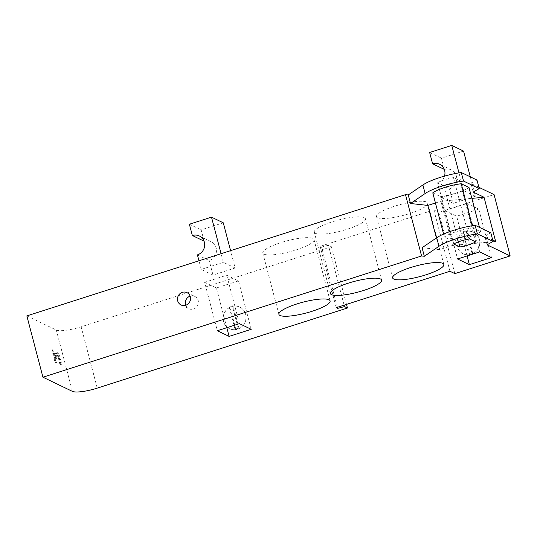 <?xml version="1.0" encoding="UTF-8"?>
<svg xmlns="http://www.w3.org/2000/svg" width="537" height="537" viewBox="0 0 537 537"><rect width="100%" height="100%" fill="white"/><g stroke="black" fill="none" stroke-linecap="round" stroke-linejoin="round"><path stroke-width="0.4" stroke-dasharray="2.69 2.01" d="M60.56 361.925L60.768 363.824L61.621 364.24L60.661 359.367C59.62 355.548 58.56 353.333 57.472 352.708L56.539 353.151L56.023 359.743L53.485 350.077L52.787 349.741L55.976 361.884L56.821 362.294L57.016 358.233C57.177 355.863 57.546 354.91 58.13 355.366L57.184 355.669C56.519 355.474 56.15 356.427 56.07 358.535L55.875 362.596L55.029 362.186L51.841 350.05L52.539 350.379L55.076 360.052L55.593 353.453L56.526 353.01C57.271 352.95 58.338 355.172 59.708 359.669L60.674 364.542L59.822 364.133L58.191 357.004L56.821 355.622L58.13 355.366L59.137 356.702L60.56 361.925L59.607 362.233M56.023 352.937L57.472 352.708L56.023 352.937M61.621 364.24L60.674 364.542M56.539 353.151L55.593 353.453M56.21 355.293L55.264 355.595M56.023 359.743L55.076 360.052M53.485 350.077L52.539 350.379M52.787 349.741L51.841 350.05M55.976 361.884L55.029 362.186M56.821 362.294L55.875 362.596M60.728 363.683L59.782 363.985M60.768 363.824L59.822 364.133M185.748 305.244A6.827 6.471 -64.3 0 0 188.903 308.735A6.827 6.471 -64.3 0 0 195.985 307.647A6.827 6.471 -64.3 0 0 198.187 300.559A6.827 6.471 -64.3 0 0 194.824 296.424A6.827 6.471 -64.3 0 0 190.125 296.142M463.236 253.82A11.955 11.331 -64.3 0 0 478.628 247.953A11.955 11.331 -64.3 0 0 473.594 232.273A11.955 11.331 -64.3 0 0 463.901 232.373A11.955 11.331 -64.3 0 0 456.974 243.16A11.955 11.331 -64.3 0 0 463.236 253.82L463.136 253.766A11.955 11.331 115.7 0 0 469.674 254.686L463.807 232.326L462.921 231.897A11.955 11.331 115.7 0 1 466.082 230.89L471.949 253.249A11.955 11.331 115.7 0 1 468.788 254.256L462.921 231.897M463.136 253.766A11.955 11.331 115.7 0 1 456.873 243.113A11.955 11.331 115.7 0 1 463.807 232.326M472.829 253.672L466.962 231.313A11.955 11.331 115.7 0 1 473.5 232.226A11.955 11.331 115.7 0 1 479.763 242.885A11.955 11.331 115.7 0 1 472.829 253.672L471.949 253.249M239.046 328.523L233.179 306.164A11.955 11.331 115.7 0 1 239.71 307.083A11.955 11.331 115.7 0 1 245.973 317.736A11.955 11.331 115.7 0 1 239.046 328.523L238.16 328.1A11.955 11.331 115.7 0 1 234.998 329.114L229.138 306.755A11.955 11.331 115.7 0 1 232.293 305.741L238.16 328.1M229.453 328.671A11.955 11.331 -64.3 0 0 239.14 328.57A11.955 11.331 -64.3 0 0 246.074 317.783A11.955 11.331 -64.3 0 0 239.811 307.13A11.955 11.331 -64.3 0 0 224.419 312.99A11.955 11.331 -64.3 0 0 229.453 328.671L229.353 328.624A11.955 11.331 115.7 0 0 235.884 329.537L230.017 307.177L229.138 306.755M229.353 328.624A11.955 11.331 115.7 0 1 223.09 317.964A11.955 11.331 115.7 0 1 230.017 307.177M454.866 273.622L438.776 212.303L494.06 194.602M26.85 315.89L56.298 330.047A20.487 4.363 165.3 0 0 81.147 326.811L331.363 246.698L328.416 245.281L321.569 247.054L320.133 246.362L433.869 209.94L438.776 212.303M346.493 304.385L331.363 246.698M235.884 329.537L234.998 329.114M233.179 306.164L232.293 305.741M469.674 254.686L468.788 254.256M466.962 231.313L466.082 230.89M197.421 254.887L209.202 260.552A10.243 9.706 -64.3 0 0 216.424 251.497A10.243 9.706 -64.3 0 0 211.101 241.637A10.243 9.706 -64.3 0 0 204.127 241.187L204.033 241.147M444.508 176.116A10.243 9.706 115.7 0 1 437.689 183.151L449.469 188.809A10.243 9.706 -64.3 0 0 456.692 179.761A10.243 9.706 -64.3 0 0 451.369 169.9A10.243 9.706 -64.3 0 0 444.388 169.45L444.3 169.403M204.127 241.187L201.16 229.89L223.278 222.808M235.132 267.997L223.352 262.331L201.234 269.413L213.014 275.072L235.132 267.997L230.581 250.658M213.014 275.072L209.202 260.552M189.38 224.231L201.16 229.89M444.388 169.45L441.427 158.153L463.545 151.072M475.393 196.253L463.612 190.588L441.501 197.67L453.282 203.335L475.393 196.253L470.305 176.854M453.282 203.335L449.469 188.809M429.647 152.488L441.427 158.153M201.234 269.413L198.972 260.781M223.352 262.331L221.083 253.699M441.501 197.67L437.689 183.151M463.612 190.588L458.967 172.867M204.624 282.321L216.404 287.986L238.515 280.905L226.735 275.239L204.624 282.321L217.324 330.732M226.815 327.691L216.404 287.986M251.215 329.315L238.515 280.905M239.435 323.65L226.735 275.239M444.884 210.578L456.665 216.243L478.782 209.162L467.002 203.503L444.884 210.578L457.584 258.988M467.083 255.948L456.665 216.243M491.483 257.572L478.782 209.162M479.702 251.907L467.002 203.503M472.815 227.963L480.602 231.709A20.487 4.363 -14.7 0 1 452.167 240.818L444.381 237.065A20.487 4.363 -14.7 0 1 472.815 227.963L472.224 225.735M444.381 237.065L443.596 234.078M480.602 231.709L479.467 227.366M432.782 192.857L440.568 196.602L452.167 240.818M440.568 196.602A20.487 4.363 165.3 0 0 469.002 187.494M435.44 202.986L440.911 201.234L471.862 198.375M495.638 241.469L452.51 245.449L439.454 249.631L436.393 237.972M452.51 245.449L440.911 201.234M439.454 249.631L422.082 247.718M492.718 240.066L484.837 236.28L490.818 232.823M473.238 192.065L470.996 183.513L476.977 180.056M377.665 217.72A26.467 5.639 165.3 0 0 406.704 214.464A26.467 5.639 165.3 0 0 427.747 203.161A26.467 5.639 165.3 0 0 400.723 204.422A26.467 5.639 165.3 0 0 376.551 216.592A26.467 5.639 165.3 0 0 377.665 217.72M263.929 254.135A26.467 5.639 165.3 0 0 292.967 250.88A26.467 5.639 165.3 0 0 314.017 239.576A26.467 5.639 165.3 0 0 286.986 240.838A26.467 5.639 165.3 0 0 262.815 253.008A26.467 5.639 165.3 0 0 263.929 254.135M315.4 233.327A26.467 5.639 165.3 0 0 344.439 230.078A26.467 5.639 165.3 0 0 365.482 218.774A26.467 5.639 165.3 0 0 338.451 220.036A26.467 5.639 165.3 0 0 314.286 232.206A26.467 5.639 165.3 0 0 315.4 233.327M453.772 243.999L437.682 182.681L443.817 185.627A13.66 2.907 165.3 0 0 459.612 180.566L453.483 177.619L469.566 238.938M453.483 177.619A13.66 2.907 165.3 0 0 437.682 182.681M458.558 241.825L443.817 185.627M475.695 241.885L459.612 180.566M344.123 305.15L328.416 245.281M337.377 307.305L321.569 247.054M336.222 307.681L320.133 246.362M449.952 271.266L433.869 209.94M487.079 244.832L484.837 236.28M478.876 187.299L470.996 183.513M60.661 359.367L59.708 359.669M57.016 358.233L56.07 358.535M59.137 356.702L58.191 357.004M60.016 359.226L59.07 359.528M97.231 388.13L81.147 326.811M72.388 391.366L56.298 330.047M181.05 304.962L188.903 308.735M186.97 292.652L194.824 296.424M211.101 241.637L199.321 235.971M451.369 169.9L439.588 164.235M443.837 264.479L427.747 203.161M392.641 277.911L376.551 216.592M330.101 300.895L314.017 239.576M278.904 314.326L262.815 253.008M381.572 280.092L365.482 218.774M330.369 293.524L314.286 232.206"/><path stroke-width="0.81" d="M190.125 296.142A6.827 6.471 -64.3 0 0 185.748 305.244M190.333 296.78A6.827 6.471 115.7 0 1 188.131 303.875A6.827 6.471 115.7 0 1 181.05 304.962A6.827 6.471 115.7 0 1 178.177 296.001A6.827 6.471 115.7 0 1 186.97 292.652A6.827 6.471 115.7 0 1 190.333 296.78M510.15 255.921L454.866 273.622L449.952 271.266L336.222 307.681L337.659 308.372L344.499 306.6L347.446 308.016L97.231 388.13A20.487 4.363 -14.7 0 1 72.388 391.366L42.94 377.209L421.585 255.974L424.331 256.27L438.971 246.302A30.052 6.404 -14.7 0 1 477.373 233.837L493.06 241.382L487.079 244.832L510.15 255.921L494.06 194.602L478.876 187.299M347.446 308.016L346.493 304.385M204.033 241.147L192.347 235.521A10.243 9.706 115.7 0 1 199.321 235.971A10.243 9.706 115.7 0 1 204.644 245.832A10.243 9.706 115.7 0 1 197.421 254.887L198.972 260.781M444.3 169.403L432.607 163.785A10.243 9.706 115.7 0 1 439.588 164.235A10.243 9.706 115.7 0 1 444.508 176.116M230.581 250.658L223.278 222.808L211.497 217.149L189.38 224.231L192.347 235.521M470.305 176.854L463.545 151.072L451.765 145.406L429.647 152.488L432.607 163.785M221.083 253.699L211.497 217.149M458.967 172.867L451.765 145.406M229.104 336.39L217.324 330.732L239.435 323.65L251.215 329.315L229.104 336.39L226.815 327.691M469.365 264.654L457.584 258.988L479.702 251.907L491.483 257.572L469.365 264.654L467.083 255.948M472.224 225.735L461.216 183.748A20.487 4.363 165.3 0 0 432.782 192.857L443.596 234.078M479.467 227.366L469.002 187.494L461.216 183.748M436.393 237.972L427.855 205.416L410.483 203.51L425.123 193.535A30.052 6.404 -14.7 0 1 463.525 181.07L479.219 188.615L473.238 192.065L484.038 197.254L495.638 241.469L492.718 240.066M427.855 205.416L435.44 202.986M471.862 198.375L484.038 197.254M493.06 241.382L490.818 232.823L475.124 225.285A30.052 6.404 165.3 0 0 436.722 237.75L422.082 247.718L424.331 256.27M463.525 181.07L461.283 172.518A30.052 6.404 165.3 0 0 422.881 184.983L408.241 194.951L405.495 194.656L26.85 315.89L42.94 377.209M410.483 203.51L408.241 194.951M479.219 188.615L476.977 180.056L461.283 172.518M393.755 279.039A26.467 5.639 -14.7 0 1 392.641 277.911A26.467 5.639 -14.7 0 1 416.806 265.741A26.467 5.639 -14.7 0 1 443.837 264.479A26.467 5.639 -14.7 0 1 422.794 275.783A26.467 5.639 -14.7 0 1 393.755 279.039M280.019 315.454A26.467 5.639 -14.7 0 1 278.904 314.326A26.467 5.639 -14.7 0 1 303.069 302.156A26.467 5.639 -14.7 0 1 330.101 300.895A26.467 5.639 -14.7 0 1 309.057 312.205A26.467 5.639 -14.7 0 1 280.019 315.454M331.483 294.645A26.467 5.639 -14.7 0 1 330.369 293.524A26.467 5.639 -14.7 0 1 354.541 281.354A26.467 5.639 -14.7 0 1 381.572 280.092A26.467 5.639 -14.7 0 1 360.522 291.396A26.467 5.639 -14.7 0 1 331.483 294.645M453.772 243.999A13.66 2.907 -14.7 0 1 469.566 238.938L475.695 241.885A13.66 2.907 -14.7 0 1 459.9 246.946L453.772 243.999M459.9 246.946L458.558 241.825M344.499 306.6L344.123 305.15M337.659 308.372L337.377 307.305M421.585 255.974L405.495 194.656M477.373 233.837L475.124 225.285M425.123 193.535L422.881 184.983M438.971 246.302L436.722 237.75"/></g></svg>
